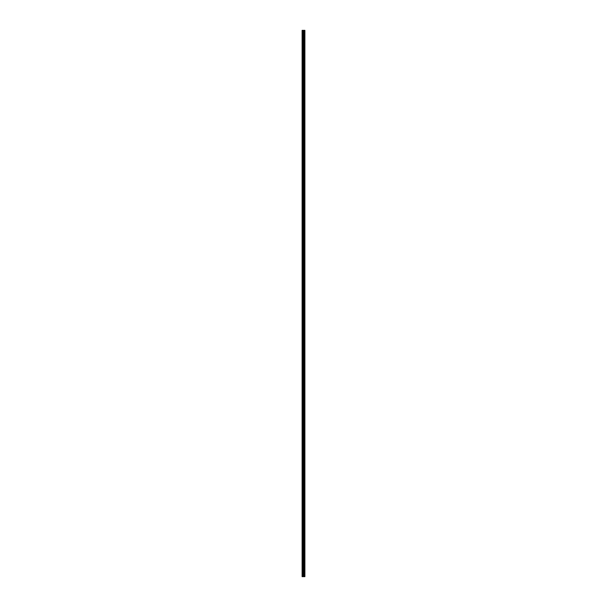 <?xml version="1.0" encoding="UTF-8"?>
<svg xmlns="http://www.w3.org/2000/svg" width="607" height="607" viewBox="0 0 607 607"><rect width="100%" height="100%" fill="white"/><g stroke="black" fill="none" stroke-linecap="round" stroke-linejoin="round"><path stroke-width="0.91" d="M303.333 576.65L304.889 576.65L304.889 30.35L302.111 30.35L302.111 576.65L303.333 576.65L303.333 30.35M303.826 576.65L303.826 30.35M303.781 576.65L303.781 30.35M302.301 576.65L302.301 30.35M304.866 576.65L304.866 30.35M304.729 576.65L304.729 30.35M304.684 576.65L304.684 30.35M304.418 576.65L304.418 30.35M304.342 576.65L304.342 30.35M304.168 576.65L304.168 30.35M304.092 576.65L304.092 30.35M303.712 576.65L303.712 30.35M303.606 576.65L303.606 30.35M303.439 576.65L303.439 30.35M302.976 576.65L302.976 30.35M302.756 576.65L302.756 30.35"/></g></svg>
